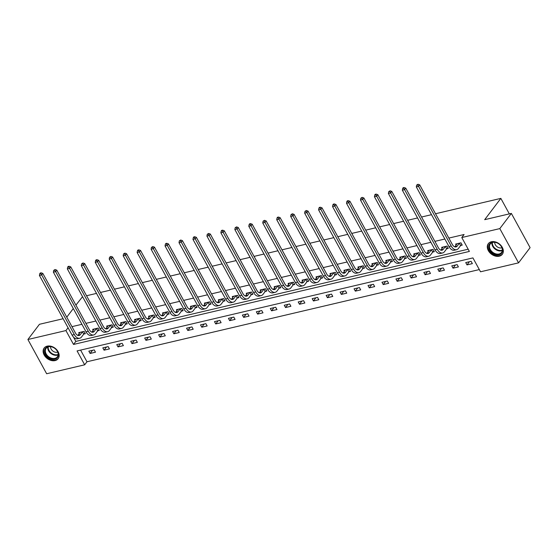 <?xml version="1.0" encoding="UTF-8"?>
<svg xmlns="http://www.w3.org/2000/svg" width="558" height="558" viewBox="0 0 558 558"><rect width="100%" height="100%" fill="white"/><g stroke="black" fill="none" stroke-linecap="round" stroke-linejoin="round"><path stroke-width="0.84" d="M47.193 346.148A8.795 6.466 37.2 0 1 56.797 349.838A8.795 6.466 37.2 0 1 58.144 358.682A8.795 6.466 37.2 0 1 55.096 360.587A8.795 6.466 37.2 0 1 45.491 356.89A8.795 6.466 37.2 0 1 44.138 348.046A8.795 6.466 37.2 0 1 47.193 346.148M491.361 241.767A8.795 6.466 37.2 0 1 500.965 245.464A8.795 6.466 37.2 0 1 502.312 254.309A8.795 6.466 37.2 0 1 499.264 256.206A8.795 6.466 37.2 0 1 489.659 252.516A8.795 6.466 37.2 0 1 488.313 243.672A8.795 6.466 37.2 0 1 491.361 241.767M435.512 213.742L500.847 198.383L484.686 219.671L511.351 213.407L530.1 247.647L518.556 262.853L480.529 271.788L472.926 257.908L77.074 350.926L84.677 364.806L46.649 373.748L27.9 339.501L65.928 330.566L73.53 344.446L469.383 251.428L461.78 237.541L499.808 228.606L518.556 262.853M80.596 350.096L86.985 361.765L479.315 269.577M86.985 361.765L84.677 364.806M75.923 305.107L82.549 296.682M86.546 295.74L96.513 293.403M100.51 292.462L110.47 290.118M114.467 289.184L124.427 286.84M128.424 285.905L138.384 283.562M142.381 282.62L152.341 280.283M156.345 279.342L166.305 276.998M170.302 276.064L180.262 273.72M184.259 272.778L194.219 270.442M198.216 269.5L208.176 267.163M212.173 266.222L222.14 263.878M226.136 262.944L236.097 260.6M240.093 259.658L250.054 257.322M254.05 256.38L264.011 254.036M268.007 253.102L277.975 250.758M281.971 249.824L291.932 247.48M295.928 246.538L305.889 244.202M309.885 243.26L319.846 240.916M323.842 239.982L333.803 237.638M337.806 236.697L347.767 234.36M351.763 233.418L361.724 231.082M365.72 230.14L375.68 227.797M379.677 226.862L389.637 224.518M393.634 223.577L403.601 221.24M407.598 220.298L417.558 217.955M421.555 217.02L431.515 214.677M509.328 213.881L500.847 198.383M471.098 261.318L465.728 262.581L466.997 264.897L472.361 263.634L471.098 261.318M457.135 264.604L451.771 265.866L453.033 268.175L458.404 266.912L457.135 264.604M443.178 267.882L437.807 269.144L439.076 271.46L444.447 270.198L443.178 267.882M429.221 271.16L423.85 272.423L425.119 274.738L430.49 273.476L429.221 271.16M415.264 274.445L409.893 275.701L411.162 278.017L416.526 276.754L415.264 274.445M401.3 277.724L395.936 278.986L397.198 281.295L402.569 280.039L401.3 277.724M387.343 281.002L381.979 282.264L383.241 284.58L388.612 283.318L387.343 281.002M373.386 284.28L368.015 285.543L369.284 287.858L374.655 286.596L373.386 284.28M359.429 287.565L354.058 288.821L355.327 291.137L360.691 289.874L359.429 287.565M345.472 290.844L340.101 292.106L341.363 294.415L346.734 293.159L345.472 290.844M331.508 294.122L326.144 295.384L327.406 297.7L332.777 296.438L331.508 294.122M317.551 297.4L312.18 298.663L313.45 300.978L318.82 299.716L317.551 297.4M303.594 300.685L298.223 301.948L299.493 304.256L304.856 302.994L303.594 300.685M289.637 303.964L284.266 305.226L285.536 307.542L290.899 306.279L289.637 303.964M275.673 307.242L270.309 308.504L271.572 310.82L276.942 309.557L275.673 307.242M261.716 310.527L256.345 311.783L257.615 314.098L262.985 312.836L261.716 310.527M247.759 313.805L242.388 315.068L243.658 317.376L249.028 316.114L247.759 313.805M233.802 317.084L228.431 318.346L229.701 320.662L235.064 319.399L233.802 317.084M219.838 320.362L214.474 321.624L215.737 323.94L221.108 322.677L219.838 320.362M205.881 323.647L200.51 324.902L201.78 327.218L207.151 325.956L205.881 323.647M191.924 326.925L186.553 328.188L187.823 330.496L193.194 329.241L191.924 326.925M177.967 330.203L172.596 331.466L173.866 333.782L179.23 332.519L177.967 330.203M164.01 333.482L158.639 334.744L159.902 337.06L165.273 335.797L164.01 333.482M150.046 336.767L144.682 338.029L145.945 340.338L151.316 339.076L150.046 336.767M136.089 340.045L130.718 341.308L131.988 343.623L137.359 342.361L136.089 340.045M122.132 343.323L116.762 344.586L118.031 346.902L123.395 345.639L122.132 343.323M108.175 346.602L102.805 347.864L104.067 350.18L109.438 348.917L108.175 346.602M94.211 349.887L88.848 351.149L90.11 353.458L95.481 352.196L94.211 349.887M461.78 237.541L464.089 234.506L448.841 238.085M444.845 239.026L434.884 241.363M430.888 242.305L420.927 244.648M416.931 245.583L406.97 247.926M402.967 248.868L393.006 251.205M389.01 252.146L379.049 254.49M375.053 255.424L365.092 257.768M361.096 258.703L351.135 261.046M347.139 261.988L337.171 264.325M333.175 265.266L323.215 267.61M319.218 268.544L309.258 270.888M305.261 271.83L295.301 274.166M291.304 275.108L281.337 277.445M277.34 278.386L267.38 280.73M263.383 281.664L253.423 284.008M249.426 284.95L239.466 287.286M235.469 288.228L225.509 290.565M221.505 291.506L211.545 293.85M207.548 294.784L197.588 297.128M193.591 298.07L183.631 300.406M179.634 301.348L169.674 303.691M165.677 304.626L155.71 306.97M151.713 307.911L141.753 310.248M137.756 311.19L127.796 313.526M123.799 314.468L113.839 316.811M109.842 317.746L99.875 320.09M95.878 321.031L85.918 323.368M81.921 324.31L71.961 326.646M73.461 337.074L75.839 341.405L468.169 249.21M460.775 245.464L462.226 245.122L460.964 242.814L455.593 244.069L456.13 245.06M446.819 248.749L448.269 248.408L447 246.092L441.636 247.354L442.173 248.338M432.862 252.028L434.312 251.686L433.043 249.37L427.679 250.633L428.216 251.616M418.898 255.306L420.355 254.964L419.086 252.648L413.715 253.911L414.259 254.894M404.941 258.584L406.391 258.242L405.129 255.934L399.758 257.196L400.295 258.18M390.984 261.869L392.434 261.528L391.172 259.212L385.801 260.474L386.338 261.458M377.027 265.148L378.477 264.806L377.208 262.49L371.844 263.753L372.381 264.736M363.063 268.426L364.52 268.084L363.251 265.775L357.88 267.031L358.424 268.021M349.106 271.704L350.557 271.369L349.294 269.054L343.923 270.316L344.46 271.3M335.149 274.989L336.6 274.648L335.337 272.332L329.966 273.594L330.503 274.578M321.192 278.268L322.643 277.926L321.373 275.61L316.009 276.873L316.546 277.856M307.235 281.546L308.686 281.204L307.416 278.895L302.045 280.151L302.589 281.141M293.271 284.831L294.729 284.489L293.459 282.174L288.088 283.436L288.625 284.42M279.314 288.109L280.765 287.768L279.502 285.452L274.131 286.714L274.669 287.698M265.357 291.388L266.808 291.046L265.538 288.73L260.174 289.993L260.712 290.976M251.4 294.666L252.851 294.324L251.581 292.015L246.218 293.278L246.755 294.261M237.436 297.951L238.894 297.609L237.624 295.294L232.254 296.556L232.798 297.54M223.479 301.229L224.93 300.888L223.667 298.572L218.297 299.834L218.834 300.818M209.522 304.508L210.973 304.166L209.71 301.857L204.34 303.113L204.877 304.103M195.565 307.786L197.016 307.451L195.746 305.135L190.383 306.398L190.92 307.381M181.601 311.071L183.059 310.729L181.789 308.414L176.419 309.676L176.963 310.66M167.644 314.349L169.095 314.008L167.832 311.692L162.462 312.954L162.999 313.938M153.687 317.628L155.138 317.286L153.875 314.977L148.505 316.233L149.042 317.223M139.73 320.913L141.181 320.571L139.912 318.255L134.548 319.518L135.085 320.501M125.773 324.191L127.224 323.849L125.955 321.534L120.584 322.796L121.128 323.779M111.809 327.469L113.267 327.127L111.998 324.812L106.627 326.074L107.164 327.058M97.852 330.748L99.303 330.406L98.041 328.097L92.67 329.359L93.207 330.343M83.895 334.033L85.346 333.691L84.077 331.375L78.713 332.638L79.25 333.621M511.351 213.407L499.808 228.606M63.117 318.737L39.444 324.296L27.9 339.501M66.765 317.167L73.3 308.56M68.055 327.762L65.928 330.566M75.839 341.405L73.53 344.446M469.411 261.716L466.997 264.897M455.447 265.001L453.033 268.175M441.49 268.279L439.076 271.46M427.533 271.558L425.119 274.738M413.576 274.836L411.162 278.017M399.612 278.121L397.198 281.295M385.655 281.399L383.241 284.58M371.698 284.678L369.284 287.858M357.741 287.956L355.327 291.137M343.777 291.241L341.363 294.415M329.82 294.519L327.406 297.7M315.863 297.798L313.45 300.978M301.906 301.083L299.493 304.256M287.949 304.361L285.536 307.542M273.985 307.639L271.572 310.82M260.028 310.918L257.615 314.098M246.071 314.203L243.658 317.376M232.114 317.481L229.701 320.662M218.15 320.759L215.737 323.94M204.193 324.038L201.78 327.218M190.236 327.323L187.823 330.496M176.279 330.601L173.866 333.782M162.315 333.879L159.902 337.06M148.358 337.165L145.945 340.338M134.401 340.443L131.988 343.623M120.444 343.721L118.031 346.902M106.487 346.999L104.067 350.18M92.523 350.284L90.11 353.458M457.044 243.734L454.958 246.608A5.636 3.264 -103.2 0 1 454.749 246.852M459.248 243.372L457.19 246.078A5.636 3.264 -103.2 0 1 455.949 246.936A5.636 3.264 -103.2 0 1 452.35 244.495L419.693 184.844L418.542 186.365L451.199 246.015A8.454 4.896 76.8 0 0 456.59 249.684A8.454 4.896 76.8 0 0 458.46 248.394L460.517 245.68L459.506 243.155M461.898 244.523L460.517 245.68M417.558 184.865L418.019 184.252L416.659 185.075L417.558 184.865L418.542 186.365L416.303 186.888L448.96 246.538A8.454 4.896 76.8 0 0 454.358 250.207L456.59 249.684M416.303 186.888L416.659 185.075M418.019 184.252L419.693 184.844M492.163 252.858A7.61 5.594 37.2 0 1 489.701 243.804A7.61 5.594 37.2 0 1 499.201 244.146A7.61 5.594 37.2 0 1 501.663 253.199A7.61 5.594 37.2 0 1 492.163 252.858M499.173 244.167A7.045 5.182 -142.8 0 0 490.301 243.937A7.045 5.182 -142.8 0 0 492.651 252.23A7.045 5.182 -142.8 0 0 501.523 252.46A7.045 5.182 -142.8 0 0 499.173 244.167M494.716 242.298A5.015 3.69 -142.8 0 0 496.962 246.629A5.015 3.69 -142.8 0 0 501.914 247.766M488.724 243.218L488.794 243.121A8.733 6.424 -142.8 0 0 488.724 243.218A8.733 6.424 -142.8 0 0 491.64 253.499A8.733 6.424 -142.8 0 0 502.639 253.785A8.733 6.424 -142.8 0 0 502.716 253.681L502.639 253.785M48.093 346.63A7.61 5.594 37.2 0 1 57.551 351.456A7.61 5.594 37.2 0 1 54.935 359.122A7.61 5.594 37.2 0 1 45.47 354.295A7.61 5.594 37.2 0 1 48.093 346.63M54.907 358.362A7.045 5.182 -142.8 0 0 57.355 356.834A7.045 5.182 -142.8 0 0 56.274 349.747A7.045 5.182 -142.8 0 0 48.574 346.79A7.045 5.182 -142.8 0 0 46.133 348.311A7.045 5.182 -142.8 0 0 47.214 355.397A7.045 5.182 -142.8 0 0 54.907 358.362M50.548 346.671A5.015 3.69 -142.8 0 0 52.689 350.919A5.015 3.69 -142.8 0 0 57.369 352.251A5.015 3.69 -142.8 0 0 57.746 352.14M44.556 347.592L44.626 347.501A8.733 6.424 -142.8 0 0 44.556 347.592A8.733 6.424 -142.8 0 0 45.895 356.381A8.733 6.424 -142.8 0 0 55.437 360.05A8.733 6.424 -142.8 0 0 58.471 358.159A8.733 6.424 -142.8 0 0 58.548 358.055L58.471 358.159M443.087 247.013L440.994 249.886A5.636 3.264 -103.2 0 1 440.792 250.13M445.291 246.65L443.233 249.363A5.636 3.264 -103.2 0 1 441.992 250.221A5.636 3.264 -103.2 0 1 438.393 247.773L405.736 188.123L404.578 189.643L437.235 249.293A8.454 4.896 76.8 0 0 442.634 252.962A8.454 4.896 76.8 0 0 444.503 251.672L446.56 248.966L445.549 246.434M447.941 247.801L446.56 248.966M403.594 188.144L404.062 187.537L403.162 187.746L402.702 188.353L403.594 188.144L404.578 189.643L402.346 190.173L435.003 249.817A8.454 4.896 76.8 0 0 440.401 253.485L442.634 252.962M402.346 190.173L402.702 188.353M404.062 187.537L405.736 188.123M429.13 250.291L427.037 253.165A5.636 3.264 -103.2 0 1 426.828 253.409M431.334 249.928L429.276 252.641A5.636 3.264 -103.2 0 1 428.035 253.499A5.636 3.264 -103.2 0 1 424.436 251.051L391.779 191.401L390.621 192.922L423.278 252.572A8.454 4.896 76.8 0 0 428.677 256.241A8.454 4.896 76.8 0 0 430.546 254.957L432.603 252.244L431.592 249.712M433.978 251.079L432.603 252.244M389.637 191.422L390.098 190.815L388.745 191.631L389.637 191.422L390.621 192.922L388.382 193.452L421.039 253.102A8.454 4.896 76.8 0 0 426.438 256.771L428.677 256.241M388.382 193.452L388.745 191.631M390.098 190.815L391.779 191.401M415.173 253.569L413.08 256.443A5.636 3.264 -103.2 0 1 412.871 256.694M417.377 253.213L415.319 255.92A5.636 3.264 -103.2 0 1 414.071 256.778A5.636 3.264 -103.2 0 1 410.472 254.336L377.815 194.686L376.664 196.207L409.321 255.857A8.454 4.896 76.8 0 0 414.72 259.526A8.454 4.896 76.8 0 0 416.582 258.235L418.64 255.522L417.635 252.99M420.021 254.364L418.64 255.522M375.68 194.7L376.141 194.093L375.248 194.303L374.788 194.916L375.68 194.7L376.664 196.207L374.425 196.73L407.082 256.38A8.454 4.896 76.8 0 0 412.481 260.049L414.72 259.526M374.425 196.73L374.788 194.916M376.141 194.093L377.815 194.686M401.209 256.854L399.123 259.728A5.636 3.264 -103.2 0 1 398.914 259.972M403.413 256.492L401.355 259.198A5.636 3.264 -103.2 0 1 400.114 260.063A5.636 3.264 -103.2 0 1 396.515 257.615L363.858 197.964L362.707 199.485L395.364 259.135A8.454 4.896 76.8 0 0 400.763 262.804A8.454 4.896 76.8 0 0 402.625 261.514L404.683 258.807L403.678 256.275M406.064 257.643L404.683 258.807M361.724 197.985L362.184 197.372L360.824 198.195L361.724 197.985L362.707 199.485L360.468 200.008L393.125 259.658A8.454 4.896 76.8 0 0 398.524 263.327L400.763 262.804M360.468 200.008L360.824 198.195M362.184 197.372L363.858 197.964M387.252 260.133L385.166 263.006A5.636 3.264 -103.2 0 1 384.957 263.25M389.456 259.77L387.398 262.483A5.636 3.264 -103.2 0 1 386.157 263.341A5.636 3.264 -103.2 0 1 382.558 260.893L349.901 201.243L348.743 202.763L381.4 262.413A8.454 4.896 76.8 0 0 386.799 266.082A8.454 4.896 76.8 0 0 388.668 264.792L390.726 262.086L389.714 259.554M392.107 260.921L390.726 262.086M347.76 201.264L348.227 200.657L347.327 200.866L346.867 201.473L347.76 201.264L348.743 202.763L346.511 203.293L379.168 262.937A8.454 4.896 76.8 0 0 384.567 266.605L386.799 266.082M346.511 203.293L346.867 201.473M348.227 200.657L349.901 201.243M373.295 263.411L371.203 266.285A5.636 3.264 -103.2 0 1 370.993 266.529M375.499 263.048L373.441 265.761A5.636 3.264 -103.2 0 1 372.2 266.619A5.636 3.264 -103.2 0 1 368.601 264.171L335.944 204.528L334.786 206.041L367.443 265.692A8.454 4.896 76.8 0 0 372.842 269.361A8.454 4.896 76.8 0 0 374.711 268.077L376.769 265.364L375.757 262.832M378.15 264.199L376.769 265.364M333.803 204.542L334.263 203.935L333.37 204.144L332.91 204.751L333.803 204.542L334.786 206.041L332.554 206.572L365.211 266.222A8.454 4.896 76.8 0 0 370.603 269.891L372.842 269.361M332.554 206.572L332.91 204.751M334.263 203.935L335.944 204.528M359.338 266.689L357.246 269.57A5.636 3.264 -103.2 0 1 357.036 269.814M361.542 266.333L359.485 269.04A5.636 3.264 -103.2 0 1 358.236 269.898A5.636 3.264 -103.2 0 1 354.644 267.456L321.987 207.806L320.829 209.327L353.486 268.977A8.454 4.896 76.8 0 0 358.885 272.646A8.454 4.896 76.8 0 0 360.747 271.355L362.805 268.642L361.8 266.11M364.186 267.484L362.805 268.642M319.846 207.82L320.306 207.213L319.413 207.423L318.953 208.036L319.846 207.82L320.829 209.327L318.59 209.85L351.247 269.5A8.454 4.896 76.8 0 0 356.646 273.169L358.885 272.646M318.59 209.85L318.953 208.036M320.306 207.213L321.987 207.806M345.374 269.974L343.289 272.848A5.636 3.264 -103.2 0 1 343.079 273.092M347.585 269.612L345.528 272.318A5.636 3.264 -103.2 0 1 344.279 273.183A5.636 3.264 -103.2 0 1 340.68 270.735L308.023 211.084L306.872 212.605L339.529 272.255A8.454 4.896 76.8 0 0 344.928 275.924A8.454 4.896 76.8 0 0 346.79 274.634L348.848 271.927L347.843 269.395M350.229 270.763L348.848 271.927M305.889 211.105L306.349 210.499L304.996 211.315L305.889 211.105L306.872 212.605L304.633 213.128L337.29 272.778A8.454 4.896 76.8 0 0 342.689 276.447L344.928 275.924M304.633 213.128L304.996 211.315M306.349 210.499L308.023 211.084M331.417 273.253L329.332 276.126A5.636 3.264 -103.2 0 1 329.122 276.37M333.621 272.89L331.564 275.603A5.636 3.264 -103.2 0 1 330.322 276.461A5.636 3.264 -103.2 0 1 326.723 274.013L294.066 214.363L292.915 215.883L325.572 275.533A8.454 4.896 76.8 0 0 330.964 279.202A8.454 4.896 76.8 0 0 332.833 277.912L334.891 275.206L333.879 272.674M336.272 274.041L334.891 275.206M291.932 214.384L292.392 213.777L291.032 214.593L291.932 214.384L292.915 215.883L290.676 216.413L323.333 276.064A8.454 4.896 76.8 0 0 328.732 279.732L330.964 279.202M290.676 216.413L291.032 214.593M292.392 213.777L294.066 214.363M317.46 276.531L315.368 279.405A5.636 3.264 -103.2 0 1 315.165 279.649M319.664 276.168L317.607 278.881A5.636 3.264 -103.2 0 1 316.365 279.739A5.636 3.264 -103.2 0 1 312.766 277.291L280.109 217.648L278.951 219.168L311.608 278.812A8.454 4.896 76.8 0 0 317.007 282.481A8.454 4.896 76.8 0 0 318.876 281.197L320.934 278.484L319.922 275.952M322.315 277.326L320.934 278.484M277.968 217.662L278.435 217.055L277.535 217.264L277.075 217.871L277.968 217.662L278.951 219.168L276.719 219.692L309.376 279.342A8.454 4.896 76.8 0 0 314.768 283.011L317.007 282.481M276.719 219.692L277.075 217.871M278.435 217.055L280.109 217.648M303.503 279.816L301.411 282.69A5.636 3.264 -103.2 0 1 301.201 282.934M305.707 279.453L303.65 282.16A5.636 3.264 -103.2 0 1 302.401 283.018A5.636 3.264 -103.2 0 1 298.809 280.576L266.152 220.926L264.994 222.447L297.651 282.097A8.454 4.896 76.8 0 0 303.05 285.766A8.454 4.896 76.8 0 0 304.912 284.475L306.97 281.762L305.965 279.237M308.351 280.604L306.97 281.762M264.011 220.947L264.471 220.333L263.118 221.156L264.011 220.947L264.994 222.447L262.755 222.97L295.412 282.62A8.454 4.896 76.8 0 0 300.811 286.289L303.05 285.766M262.755 222.97L263.118 221.156M264.471 220.333L266.152 220.926M289.539 283.094L287.454 285.968A5.636 3.264 -103.2 0 1 287.244 286.212M291.75 282.732L289.693 285.445A5.636 3.264 -103.2 0 1 288.444 286.303A5.636 3.264 -103.2 0 1 284.845 283.855L252.188 224.204L251.037 225.725L283.694 285.375A8.454 4.896 76.8 0 0 289.093 289.044A8.454 4.896 76.8 0 0 290.955 287.754L293.013 285.047L292.008 282.515M294.394 283.882L293.013 285.047M250.054 224.225L250.514 223.619L249.621 223.828L249.161 224.435L250.054 224.225L251.037 225.725L248.798 226.248L281.455 285.898A8.454 4.896 76.8 0 0 286.854 289.567L289.093 289.044M248.798 226.248L249.161 224.435M250.514 223.619L252.188 224.204M275.582 286.373L273.497 289.246A5.636 3.264 -103.2 0 1 273.287 289.49M277.786 286.01L275.729 288.723A5.636 3.264 -103.2 0 1 274.487 289.581A5.636 3.264 -103.2 0 1 270.888 287.133L238.231 227.483L237.08 229.003L269.737 288.653A8.454 4.896 76.8 0 0 275.129 292.322A8.454 4.896 76.8 0 0 276.998 291.039L279.056 288.326L278.044 285.794M280.437 287.161L279.056 288.326M236.097 227.504L236.557 226.897L235.197 227.713L236.097 227.504L237.08 229.003L234.841 229.533L267.498 289.184A8.454 4.896 76.8 0 0 272.897 292.852L275.129 292.322M234.841 229.533L235.197 227.713M236.557 226.897L238.231 227.483M261.625 289.651L259.533 292.525A5.636 3.264 -103.2 0 1 259.331 292.776M263.829 289.295L261.772 292.001A5.636 3.264 -103.2 0 1 260.53 292.859A5.636 3.264 -103.2 0 1 256.931 290.418L224.274 230.768L223.116 232.288L255.773 291.939A8.454 4.896 76.8 0 0 261.172 295.607A8.454 4.896 76.8 0 0 263.041 294.317L265.099 291.604L264.087 289.072M266.48 290.446L265.099 291.604M222.133 230.782L222.6 230.175L221.7 230.384L221.24 230.998L222.133 230.782L223.116 232.288L220.884 232.812L253.541 292.462A8.454 4.896 76.8 0 0 258.933 296.131L261.172 295.607M220.884 232.812L221.24 230.998M222.6 230.175L224.274 230.768M247.668 292.936L245.576 295.81A5.636 3.264 -103.2 0 1 245.367 296.054M249.872 292.573L247.815 295.28A5.636 3.264 -103.2 0 1 246.573 296.145A5.636 3.264 -103.2 0 1 242.974 293.696L210.317 234.046L209.159 235.567L241.816 295.217A8.454 4.896 76.8 0 0 247.215 298.886A8.454 4.896 76.8 0 0 249.084 297.595L251.142 294.889L250.13 292.357M252.516 293.724L251.142 294.889M208.176 234.067L208.636 233.453L207.283 234.276L208.176 234.067L209.159 235.567L206.92 236.09L239.577 295.74A8.454 4.896 76.8 0 0 244.976 299.409L247.215 298.886M206.92 236.09L207.283 234.276M208.636 233.453L210.317 234.046M233.711 296.214L231.619 299.088A5.636 3.264 -103.2 0 1 231.41 299.332M235.915 295.852L233.858 298.565A5.636 3.264 -103.2 0 1 232.609 299.423A5.636 3.264 -103.2 0 1 229.01 296.975L196.353 237.324L195.202 238.845L227.859 298.495A8.454 4.896 76.8 0 0 233.258 302.164A8.454 4.896 76.8 0 0 235.12 300.874L237.178 298.167L236.174 295.635M238.559 297.002L237.178 298.167M194.219 237.345L194.679 236.738L193.786 236.948L193.326 237.555L194.219 237.345L195.202 238.845L192.963 239.375L225.62 299.018A8.454 4.896 76.8 0 0 231.019 302.687L233.258 302.164M192.963 239.375L193.326 237.555M194.679 236.738L196.353 237.324M219.747 299.493L217.662 302.366A5.636 3.264 -103.2 0 1 217.453 302.61M221.951 299.13L219.894 301.843A5.636 3.264 -103.2 0 1 218.652 302.701A5.636 3.264 -103.2 0 1 215.053 300.253L182.396 240.61L181.245 242.123L213.902 301.773A8.454 4.896 76.8 0 0 219.301 305.442A8.454 4.896 76.8 0 0 221.163 304.159L223.221 301.446L222.217 298.914M224.602 300.281L223.221 301.446M180.262 240.624L180.722 240.017L179.362 240.833L180.262 240.624L181.245 242.123L179.006 242.653L211.663 302.303A8.454 4.896 76.8 0 0 217.062 305.972L219.301 305.442M179.006 242.653L179.362 240.833M180.722 240.017L182.396 240.61M205.79 302.771L203.705 305.651A5.636 3.264 -103.2 0 1 203.496 305.896M207.994 302.415L205.937 305.121A5.636 3.264 -103.2 0 1 204.695 305.979A5.636 3.264 -103.2 0 1 201.096 303.538L168.439 243.888L167.281 245.408L199.938 305.059A8.454 4.896 76.8 0 0 205.337 308.727A8.454 4.896 76.8 0 0 207.206 307.437L209.264 304.724L208.253 302.192M210.645 303.566L209.264 304.724M166.298 243.902L166.765 243.295L165.865 243.504L165.405 244.118L166.298 243.902L167.281 245.408L165.049 245.932L197.706 305.582A8.454 4.896 76.8 0 0 203.105 309.251L205.337 308.727M165.049 245.932L165.405 244.118M166.765 243.295L168.439 243.888M191.833 306.056L189.741 308.93A5.636 3.264 -103.2 0 1 189.532 309.174M194.038 305.693L191.98 308.4A5.636 3.264 -103.2 0 1 190.738 309.265A5.636 3.264 -103.2 0 1 187.139 306.816L154.482 247.166L153.324 248.687L185.981 308.337A8.454 4.896 76.8 0 0 191.38 312.006A8.454 4.896 76.8 0 0 193.249 310.715L195.307 308.009L194.296 305.477M196.688 306.844L195.307 308.009M152.341 247.187L152.801 246.58L151.448 247.396L152.341 247.187L153.324 248.687L151.092 249.21L183.749 308.86A8.454 4.896 76.8 0 0 189.141 312.529L191.38 312.006M151.092 249.21L151.448 247.396M152.801 246.58L154.482 247.166M177.876 309.334L175.784 312.208A5.636 3.264 -103.2 0 1 175.575 312.452M180.081 308.972L178.023 311.685A5.636 3.264 -103.2 0 1 176.774 312.543A5.636 3.264 -103.2 0 1 173.182 310.095L140.525 250.444L139.367 251.965L172.024 311.615A8.454 4.896 76.8 0 0 177.423 315.284A8.454 4.896 76.8 0 0 179.285 313.994L181.343 311.287L180.339 308.755M182.724 310.122L181.343 311.287M138.384 250.465L138.844 249.858L137.952 250.068L137.491 250.675L138.384 250.465L139.367 251.965L137.129 252.495L169.785 312.145A8.454 4.896 76.8 0 0 175.184 315.814L177.423 315.284M137.129 252.495L137.491 250.675M138.844 249.858L140.525 250.444M163.912 312.613L161.827 315.486A5.636 3.264 -103.2 0 1 161.618 315.73M166.124 312.25L164.066 314.963A5.636 3.264 -103.2 0 1 162.817 315.821A5.636 3.264 -103.2 0 1 159.218 313.373L126.561 253.73L125.411 255.25L158.067 314.893A8.454 4.896 76.8 0 0 163.466 318.562A8.454 4.896 76.8 0 0 165.328 317.279L167.386 314.566L166.382 312.034M168.767 313.408L167.386 314.566M124.427 253.744L124.887 253.137L123.527 253.953L124.427 253.744L125.411 255.25L123.172 255.773L155.828 315.423A8.454 4.896 76.8 0 0 161.227 319.092L163.466 318.562M123.172 255.773L123.527 253.953M124.887 253.137L126.561 253.73M149.956 315.898L147.87 318.771A5.636 3.264 -103.2 0 1 147.661 319.016M152.16 315.535L150.102 318.241A5.636 3.264 -103.2 0 1 148.86 319.099A5.636 3.264 -103.2 0 1 145.261 316.658L112.604 257.008L111.454 258.528L144.11 318.179A8.454 4.896 76.8 0 0 149.502 321.847A8.454 4.896 76.8 0 0 151.371 320.557L153.429 317.844L152.418 315.319M154.81 316.686L153.429 317.844M110.47 257.029L110.93 256.415L109.57 257.238L110.47 257.029L111.454 258.528L109.215 259.051L141.871 318.702A8.454 4.896 76.8 0 0 147.27 322.371L149.502 321.847M109.215 259.051L109.57 257.238M110.93 256.415L112.604 257.008M135.999 319.176L133.906 322.05A5.636 3.264 -103.2 0 1 133.697 322.294M138.203 318.813L136.145 321.527A5.636 3.264 -103.2 0 1 134.903 322.385A5.636 3.264 -103.2 0 1 131.304 319.936L98.647 260.286L97.49 261.807L130.147 321.457A8.454 4.896 76.8 0 0 135.545 325.126A8.454 4.896 76.8 0 0 137.414 323.835L139.472 321.129L138.461 318.597M140.853 319.964L139.472 321.129M96.506 260.307L96.973 259.7L96.074 259.909L95.613 260.516L96.506 260.307L97.49 261.807L95.258 262.33L127.915 321.98A8.454 4.896 76.8 0 0 133.306 325.649L135.545 325.126M95.258 262.33L95.613 260.516M96.973 259.7L98.647 260.286M122.042 322.454L119.949 325.328A5.636 3.264 -103.2 0 1 119.74 325.572M124.246 322.092L122.188 324.805A5.636 3.264 -103.2 0 1 120.94 325.663A5.636 3.264 -103.2 0 1 117.347 323.215L84.69 263.564L83.533 265.085L116.19 324.735A8.454 4.896 76.8 0 0 121.588 328.404A8.454 4.896 76.8 0 0 123.451 327.121L125.508 324.407L124.504 321.875M126.889 323.242L125.508 324.407M82.549 263.585L83.009 262.978L81.656 263.794L82.549 263.585L83.533 265.085L81.294 265.615L113.951 325.265A8.454 4.896 76.8 0 0 119.349 328.934L121.588 328.404M81.294 265.615L81.656 263.794M83.009 262.978L84.69 263.564M108.078 325.733L105.992 328.606A5.636 3.264 -103.2 0 1 105.783 328.857M110.289 325.377L108.231 328.083A5.636 3.264 -103.2 0 1 106.983 328.941A5.636 3.264 -103.2 0 1 103.383 326.5L70.727 266.85L69.576 268.37L102.233 328.02A8.454 4.896 76.8 0 0 107.631 331.689A8.454 4.896 76.8 0 0 109.494 330.399L111.551 327.685L110.547 325.154M112.932 326.528L111.551 327.685M68.592 266.864L69.052 266.257L68.16 266.466L67.699 267.08L68.592 266.864L69.576 268.37L67.337 268.893L99.994 328.543A8.454 4.896 76.8 0 0 105.392 332.212L107.631 331.689M67.337 268.893L67.699 267.08M69.052 266.257L70.727 266.85M94.121 329.018L92.035 331.891A5.636 3.264 -103.2 0 1 91.826 332.136M96.325 328.655L94.267 331.361A5.636 3.264 -103.2 0 1 93.026 332.219A5.636 3.264 -103.2 0 1 89.426 329.778L56.77 270.128L55.619 271.648L88.276 331.299A8.454 4.896 76.8 0 0 93.667 334.967A8.454 4.896 76.8 0 0 95.537 333.677L97.594 330.971L96.583 328.439M98.975 329.806L97.594 330.971M54.635 270.149L55.096 269.535L53.735 270.358L54.635 270.149L55.619 271.648L53.38 272.171L86.037 331.822A8.454 4.896 76.8 0 0 91.435 335.491L93.667 334.967M53.38 272.171L53.735 270.358M55.096 269.535L56.77 270.128M80.164 332.296L78.071 335.17A5.636 3.264 -103.2 0 1 77.869 335.414M82.368 331.933L80.31 334.647A5.636 3.264 -103.2 0 1 79.069 335.504A5.636 3.264 -103.2 0 1 75.469 333.056L42.813 273.406L41.655 274.927L74.312 334.577A8.454 4.896 76.8 0 0 79.71 338.246A8.454 4.896 76.8 0 0 81.58 336.955L83.637 334.249L82.626 331.717M85.018 333.084L83.637 334.249M40.671 273.427L41.139 272.82L40.239 273.029L39.778 273.636L40.671 273.427L41.655 274.927L39.423 275.457L72.08 335.1A8.454 4.896 76.8 0 0 77.471 338.769L79.71 338.246M39.423 275.457L39.778 273.636M41.139 272.82L42.813 273.406M457.19 246.078L454.958 246.608M451.199 246.015L448.96 246.538M502.298 250.549A7.045 5.182 37.2 0 1 495.058 249.063A7.045 5.182 37.2 0 1 491.933 242.681M492.365 242.521A6.815 5.015 -142.8 0 0 495.392 248.624A6.815 5.015 -142.8 0 0 502.34 250.089M58.13 354.923A7.045 5.182 37.2 0 1 57.314 355.188A7.045 5.182 37.2 0 1 50.597 353.2A7.045 5.182 37.2 0 1 47.765 347.055M48.197 346.895A6.815 5.015 -142.8 0 0 50.973 352.796A6.815 5.015 -142.8 0 0 57.439 354.7A6.815 5.015 -142.8 0 0 58.165 354.469M443.233 249.363L440.994 249.886M437.235 249.293L435.003 249.817M429.276 252.641L427.037 253.165M423.278 252.572L421.039 253.102M415.319 255.92L413.08 256.443M409.321 255.857L407.082 256.38M401.355 259.198L399.123 259.728M395.364 259.135L393.125 259.658M387.398 262.483L385.166 263.006M381.4 262.413L379.168 262.937M373.441 265.761L371.203 266.285M367.443 265.692L365.211 266.222M359.485 269.04L357.246 269.57M353.486 268.977L351.247 269.5M345.528 272.318L343.289 272.848M339.529 272.255L337.29 272.778M331.564 275.603L329.332 276.126M325.572 275.533L323.333 276.064M317.607 278.881L315.368 279.405M311.608 278.812L309.376 279.342M303.65 282.16L301.411 282.69M297.651 282.097L295.412 282.62M289.693 285.445L287.454 285.968M283.694 285.375L281.455 285.898M275.729 288.723L273.497 289.246M269.737 288.653L267.498 289.184M261.772 292.001L259.533 292.525M255.773 291.939L253.541 292.462M247.815 295.28L245.576 295.81M241.816 295.217L239.577 295.74M233.858 298.565L231.619 299.088M227.859 298.495L225.62 299.018M219.894 301.843L217.662 302.366M213.902 301.773L211.663 302.303M205.937 305.121L203.705 305.651M199.938 305.059L197.706 305.582M191.98 308.4L189.741 308.93M185.981 308.337L183.749 308.86M178.023 311.685L175.784 312.208M172.024 311.615L169.785 312.145M164.066 314.963L161.827 315.486M158.067 314.893L155.828 315.423M150.102 318.241L147.87 318.771M144.11 318.179L141.871 318.702M136.145 321.527L133.906 322.05M130.147 321.457L127.915 321.98M122.188 324.805L119.949 325.328M116.19 324.735L113.951 325.265M108.231 328.083L105.992 328.606M102.233 328.02L99.994 328.543M94.267 331.361L92.035 331.891M88.276 331.299L86.037 331.822M80.31 334.647L78.071 335.17M74.312 334.577L72.08 335.1"/></g></svg>
